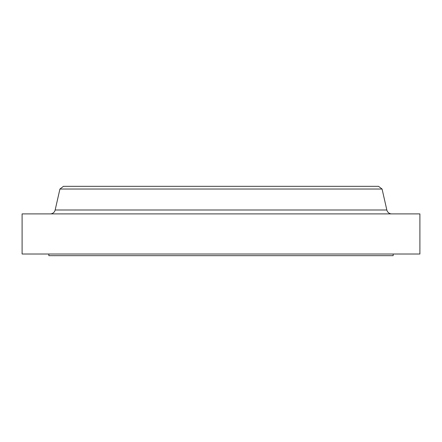 <?xml version="1.0" encoding="UTF-8"?>
<svg xmlns="http://www.w3.org/2000/svg" width="442" height="442" viewBox="0 0 442 442"><rect width="100%" height="100%" fill="white"/><g stroke="black" fill="none" stroke-linecap="round" stroke-linejoin="round"><path stroke-width="0.66" d="M391.728 213.895A5.017 5.017 0 0 1 386.838 209.994L382.076 189.038L378.534 186.32L63.466 186.32L59.924 189.038L382.076 189.038L59.924 189.038L55.162 209.994A5.017 5.017 0 0 1 50.272 213.895A5.017 5.017 0 0 0 55.162 209.994L386.838 209.994A5.017 5.017 0 0 0 391.728 213.895M393.159 255.68L393.159 254.012L393.159 255.68L48.841 255.68L393.159 255.68M48.841 254.012L48.841 255.68L48.841 254.012M419.9 254.012L419.9 213.895L22.1 213.895L22.1 254.012L419.9 254.012L419.9 213.895L22.1 213.895L22.1 254.012L419.9 254.012M382.076 189.038L386.838 209.994L55.162 209.994L59.924 189.038L63.466 186.32L378.534 186.32L382.076 189.038"/></g></svg>
